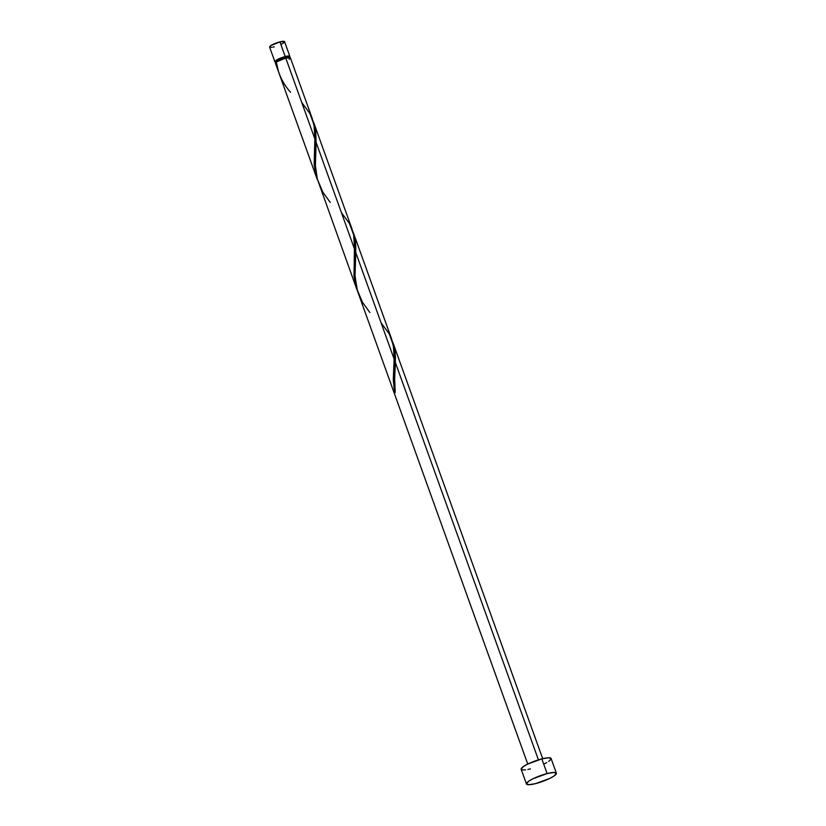 <?xml version="1.0" encoding="UTF-8"?>
<svg xmlns="http://www.w3.org/2000/svg" width="826" height="826" viewBox="0 0 826 826"><rect width="100%" height="100%" fill="white"/><g stroke="black" fill="none" stroke-linecap="round" stroke-linejoin="round"><path stroke-width="1.24" d="M276.142 62.105L274.862 61.64L276.111 60.298L285.218 56.55L279.931 41.868A7.95 1.549 160.2 0 0 269.596 47.051L274.882 61.743A7.95 1.549 -19.8 0 1 285.218 56.55L289.286 56.023L289.874 56.457L289.306 57.273A7.95 1.549 -19.8 0 0 289.854 56.354L284.567 41.661A7.95 1.549 160.2 0 0 279.931 41.868L284.588 41.765M275.863 62.105A7.95 1.549 -19.8 0 1 274.882 61.743M289.121 56.715L284.929 56.798L285.404 58.109L284.929 56.798A7.155 1.394 160.2 0 0 275.636 61.475L276.163 62.941M556.383 773.188L551.097 758.505A15.911 3.087 160.2 0 0 541.825 758.898L547.111 773.58L541.825 758.898A15.911 3.087 160.2 0 0 521.165 769.285L526.451 783.967A15.911 3.087 -19.8 0 1 547.111 773.58A15.911 3.087 -19.8 0 1 556.383 773.188A15.911 3.087 -19.8 0 1 535.723 783.575A15.911 3.087 -19.8 0 1 526.451 783.967M392.267 340.993L394.869 350.276L395.417 362.645L538.428 759.868L395.417 362.645L394.591 379.506L395.22 392.422A7.95 1.549 160.2 0 0 394.652 392.928L393.321 380.197L394.147 359.124L355.769 252.508L355.025 276.318L357.451 290.917L527.742 764.071L541.825 758.898L548.578 757.772L551.138 758.712M278.496 71.635L275.708 62.528A7.95 1.549 160.2 0 0 275.409 63.21L277.681 69.498M277.918 70.158L277.391 68.672M312.476 119.171L290.38 57.82A7.95 1.549 160.2 0 0 285.744 58.016A7.95 1.549 160.2 0 0 276.276 62.022L278.692 72.306L317.329 179.634L315.346 172.624L314.179 163.858L314.851 138.861L285.744 58.016L314.851 138.861L314.448 127.483L312.073 118.128M301.758 102.496L309.915 113.565L314.014 124.788L314.892 137.436L314.314 165.634L317.329 179.634M278.692 72.306L279.425 74.288M312.961 120.73L315.573 130.012L316.11 142.371L354.499 248.987L316.11 142.371L315.377 166.181L317.194 178.623L356.977 289.761L354.013 276.266L354.509 242.648L353.621 234.708L351.721 228.265M341.406 212.633L349.563 223.701L353.662 234.925L354.54 247.563L353.972 275.76L356.977 289.761M313.673 122.516L352.124 229.308M352.619 230.857L355.221 240.149L355.769 252.508L394.147 359.124L393.744 347.746L391.379 338.392M353.321 232.653L391.772 339.445M392.98 342.79L542.703 758.681M276.493 62.208L275.419 63.22M289.152 59.265L290.256 58.285M290.401 57.923L285.744 58.016L276.276 62.022C277.97 73.411 282.75 83.509 290.597 92.306M550.859 759.445L548.64 761.396M546.781 762.532L544.51 763.72M530.437 768.892L527.835 769.481M525.553 769.863L522.29 769.935L521.123 769.078L523.622 766.394L527.752 764.071M535.723 783.575L528.97 784.7L526.41 783.76L528.908 781.076L533.038 778.753L547.111 773.58L553.864 772.455L556.425 773.394L553.926 776.079L549.796 778.412L535.723 783.575M289.637 58.088L289.1 56.622A7.155 1.394 160.2 0 0 284.929 56.798L278.599 59.121L275.616 61.382M275.75 61.62L276.762 61.795M284.443 42.136L283.339 43.107M282.409 43.675L281.274 44.274M274.232 46.855L272.931 47.154M271.795 47.35L269.575 46.958L270.825 45.616L279.931 41.868L285.218 56.55A7.95 1.549 -19.8 0 1 289.854 56.354M392.36 341.21L394.993 351.143L395.458 357.431L394.632 378.122L395.22 392.422A7.95 1.549 160.2 0 0 394.652 392.928L393.31 378.731L394.188 357.699L393.31 345.061L389.211 333.838L381.054 322.77M369.893 312.569L362.438 302.192L356.966 289.234L354.974 275.172L355.81 247.304L355.345 241.006L352.702 231.073M330.245 202.432L322.79 192.066L317.318 179.097L315.325 165.035L316.11 142.371L315.697 130.869L313.054 120.947M276.307 62.301L275.708 62.528L278.341 71.242"/></g></svg>
